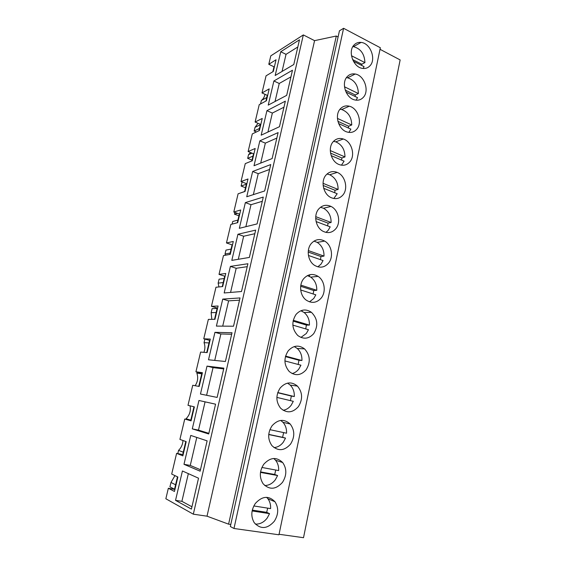 <?xml version="1.0" encoding="UTF-8"?>
<svg xmlns="http://www.w3.org/2000/svg" width="566" height="566" viewBox="0 0 566 566"><rect width="100%" height="100%" fill="white"/><g stroke="black" fill="none" stroke-linecap="round" stroke-linejoin="round"><path stroke-width="0.85" d="M233.984 528.488L230.334 526.522L339.451 30.805L343.597 28.3L380.345 47.749L278.946 534.785L233.984 528.488L343.597 28.3M230.786 524.47L228.593 524.158L207.015 516.185L193.324 514.183L303.334 34.922L270.789 55.864L268.786 64.312L276.045 59.77L273.286 71.486L266.055 75.837L262.001 92.951L269.197 88.883L266.395 100.776L259.228 104.653L255.11 122.037L262.235 118.443L259.398 130.527L252.295 133.916L248.113 151.561L255.174 148.476L252.287 160.751L245.255 163.631L241.01 181.552L247.993 178.983L245.057 191.45L238.102 193.805L233.793 212.017L240.699 209.979L237.72 222.65L230.843 224.461L226.464 242.956L233.291 241.47L230.263 254.346L223.464 255.606L219.014 274.39L225.756 273.477L222.679 286.566L215.964 287.245L211.443 306.333L218.108 306.008L214.974 319.309L208.352 319.394L203.753 338.793L210.326 339.076L207.142 352.597L200.612 352.066L195.935 371.784L202.416 372.697L199.182 386.444L192.737 385.276L187.99 405.32L194.371 406.876L191.082 420.856L184.742 419.031L191.188 420.411M303.334 34.922L314.576 40.646L336.303 36.026L338.093 36.96M380.019 49.306L400.148 59.932L303.517 537.7L279.052 534.269M228.593 524.158L336.303 36.026M193.324 514.183L165.852 498.759L168.343 488.253L174.47 491.458L177.873 476.997L171.696 474.075L176.606 453.352L182.846 455.856L186.193 441.643L179.91 439.414L184.742 419.031M280.743 51.754L299.478 39.797L293.789 64.517L275.175 75.504L280.743 51.754L286.035 54.336L282.045 71.45M266.926 110.674L285.349 101.158L279.47 126.699L261.181 135.175L266.926 110.674L272.352 113.066L267.93 132.048M278.111 132.593L259.851 140.835L254.014 165.732L272.133 158.565L278.111 132.593M252.662 171.477L270.746 164.557L264.669 190.961L246.734 196.77L252.662 171.477L258.23 173.67L253.349 194.633M230.397 266.409L247.908 263.735L241.512 291.518L224.171 292.969L230.397 266.409L236.192 268.277L230.56 292.431M237.939 234.253L255.655 230.114L249.365 257.431L231.812 260.381L237.939 234.253L243.656 236.234L238.286 259.292M245.361 202.614L239.333 228.317L257.084 223.917L263.268 197.06L245.361 202.614L251 204.701L245.877 226.697M192.291 428.872L198.956 400.48L215.568 404.181L208.705 433.973L192.291 428.872L198.482 430.132L208.854 433.337M207.015 366.124L223.867 368.141L217.125 397.417L200.463 394.035L207.015 366.124L213.042 367.624L206.604 395.28M214.939 332.334L208.5 359.785L225.395 361.497L232.025 332.737L214.939 332.334L220.889 333.961L214.726 360.415M273.887 80.98L292.473 70.226L286.686 95.357L268.234 105.106L273.887 80.98L279.243 83.471L275.041 101.505M183.985 464.311L190.756 435.431L207.121 440.857L200.138 471.188L183.985 464.311L190.261 465.429L200.477 469.73M175.531 500.358L191.414 509.089L198.525 478.199L182.422 470.983L175.531 500.358L181.891 501.335L188.344 473.636M240.034 297.935L222.735 299.103L216.403 326.101L233.525 326.207L240.034 297.935M207.015 516.185L314.576 40.646M369.952 65.819C376.489 59.324 370.383 43.087 361.08 42.415C358.335 42.117 356 42.952 354.09 44.94C347.545 51.209 353.276 67.283 362.382 68.373C365.388 68.847 367.914 67.991 369.952 65.819M328.521 263.162C333.827 256.971 331.718 244.951 324.643 241.081C319.663 238.505 315.22 239.298 311.328 243.465C306.065 249.415 307.819 261.216 314.583 265.362C319.832 268.334 324.474 267.605 328.521 263.162M321.184 298.084C326.299 291.964 324.693 280.566 318.127 276.378C312.849 273.265 308.06 274.015 303.758 278.621C298.685 284.5 299.966 295.678 306.213 300.114C311.746 303.652 316.734 302.973 321.184 298.084M313.727 333.622C318.453 325.719 317.689 318.616 311.427 312.305C305.895 308.647 300.765 309.347 296.053 314.406C291.306 322.012 291.879 329.037 297.766 335.489C303.532 339.6 308.852 338.977 313.727 333.622M356.608 129.373C362.749 122.942 358.101 108.127 349.293 106.203C345.784 105.361 342.791 106.245 340.322 108.856C334.202 115.054 338.454 129.678 347.015 131.984C350.807 133.074 354.005 132.203 356.608 129.373M347.262 76.622C340.923 82.869 345.918 98.222 354.783 99.934C358.179 100.684 361.03 99.821 363.337 97.331C369.676 90.857 364.313 75.328 355.215 74.019C352.094 73.474 349.441 74.344 347.262 76.622M342.805 195.121C348.522 188.796 345.246 175.41 337.209 172.397C332.921 170.783 329.214 171.647 326.08 174.993C320.391 181.07 323.292 194.244 331.039 197.598C335.603 199.536 339.522 198.708 342.805 195.121M349.767 161.968C355.696 155.586 351.755 141.486 343.3 138.995C339.395 137.793 336.048 138.677 333.261 141.634C327.353 147.783 330.912 161.678 339.091 164.536C343.279 166.022 346.838 165.166 349.767 161.968M318.771 208.932C313.295 214.946 315.595 227.412 322.861 231.197C327.785 233.638 332.072 232.852 335.723 228.848C341.234 222.587 338.567 209.901 330.997 206.42C326.349 204.347 322.273 205.182 318.771 208.932M263.784 464.24C259.426 471.018 259.214 477.541 263.133 483.788C269.458 490.128 275.911 489.647 282.498 482.345C286.856 475.306 286.912 468.698 282.667 462.528C276.519 456.691 270.223 457.264 263.784 464.24M272.076 425.745C267.626 432.686 267.577 439.315 271.928 445.64C278.161 451.442 284.358 450.946 290.521 444.147C294.964 436.938 294.844 430.217 290.16 423.984C284.111 418.67 278.083 419.257 272.076 425.745M280.212 387.951C275.67 395.082 275.805 401.839 280.623 408.22C286.743 413.477 292.664 412.947 298.395 406.636C302.937 399.228 302.619 392.38 297.454 386.104C291.532 381.335 285.788 381.951 280.212 387.951M288.207 350.842C283.559 358.193 283.899 365.084 289.233 371.515C295.197 376.199 300.829 375.626 306.128 369.803C310.762 362.162 310.239 355.186 304.543 348.882C298.791 344.666 293.351 345.324 288.207 350.842M255.337 503.464C251.071 510.115 250.703 516.525 254.24 522.701C260.622 529.55 267.322 529.068 274.326 521.258C278.599 514.367 278.812 507.858 274.97 501.752C268.751 495.413 262.207 495.986 255.337 503.464M340.23 109.266L340.315 108.863M301.982 311.194L302.173 310.302M309.439 276.364L309.786 274.729M176.606 453.352L183.129 454.647M185.79 441.501L182.733 454.484M193.961 406.777L190.784 420.297M195.935 371.784L201.864 373.227L198.765 386.366M203.753 338.793L209.597 340.357L206.724 352.561M211.443 306.333L217.21 308.01L214.549 319.316M219.014 274.39L224.709 276.18L222.254 286.608M226.464 242.956L232.081 244.852L229.824 254.424M233.793 212.017L239.34 214.012L237.281 222.763M241.01 181.552L246.486 183.653L244.618 191.605M248.113 151.561L253.526 153.761L251.835 160.935M255.11 122.037L260.452 124.329L258.938 130.746M262.001 92.951L267.272 95.343L265.935 101.024M268.786 64.312L273.994 66.788L272.826 71.762M168.343 488.253L174.944 489.456M177.476 476.813L174.547 489.25L169.934 486.838L170.974 482.465L175.601 484.779M273.994 66.788L274.46 66.505M267.272 95.343L267.732 95.088M260.452 124.329L260.905 124.11M253.526 153.761L253.971 153.57M246.486 183.653L246.932 183.497M239.34 214.012L239.779 213.891M232.081 244.852L232.52 244.76M224.709 276.18L225.134 276.123M217.21 308.01L217.641 307.989M209.597 340.357L210.021 340.371M201.864 373.227L202.274 373.284M297.829 46.971L286.035 54.336M283.955 107.215L272.352 113.066M259.851 140.835L265.348 143.127L260.7 163.086M276.852 138.076L265.348 143.127M269.628 169.432L258.23 173.67M247.236 266.671L236.192 268.277M254.82 233.716L243.656 236.234M262.284 201.312L251 204.701M198.956 400.48L205.069 401.853L198.482 430.132M215.568 404.188L205.069 401.853M223.69 368.919L213.042 367.624M231.671 334.258L220.889 333.961M290.945 76.856L279.243 83.471M196.784 437.426L190.261 465.429M191.945 506.775L181.891 501.335M222.735 299.103L228.6 300.85L222.707 326.136M239.517 300.178L228.6 300.85M266.763 97.515L261.365 100.479C263.289 99.008 264.492 96.949 264.959 94.289M260.544 103.946L261.365 100.479M252.012 153.153L248.552 154.638L250.519 152.544M252.033 160.107L247.667 158.353L248.552 154.638M247.667 158.353L252.967 156.124M245.524 187.749L241.109 186.065L242 182.294M241.109 186.065L246.359 184.198M208.995 342.932L204.05 342.663L204.899 339.098M204.05 342.663C205.21 345.883 205.161 349.102 203.909 352.335M201.722 373.808L196.848 373.107C198.369 377.543 197.796 381.739 195.129 385.708M196.848 373.107L197.095 372.067M190.82 420.135L186.044 418.769C189.631 415.126 190.975 410.817 190.084 405.829M185.924 419.279L186.044 418.769M230.15 253.052L225.027 254.021L225.417 255.245M225.027 254.021L225.954 250.115L231.084 249.097M232.102 224.129L232.732 221.483L237.911 220.082M223.202 282.568L218.143 283.134L219.077 279.172L224.15 278.55M218.143 283.134L218.943 286.941M238.923 215.787L234.458 214.181L237.43 213.325M239.383 193.374L244.639 191.485M234.458 214.181L234.876 212.406M256.37 131.97L254.134 131.029L255.004 127.364L260.353 124.739M254.134 131.029L259.483 128.447M258.032 123.289L255.004 127.364M183.271 452.206L178.566 450.373C181.311 447.642 182.776 444.352 182.967 440.497M177.809 453.578L178.566 450.373M216.148 312.524L211.146 312.68L212.101 308.661L217.111 308.449M211.146 312.68L211.818 319.351M174.958 475.617L170.974 482.465M363.139 68.472L364.072 66.647L353.389 61.213M361.667 65.423L361.78 64.227L364.928 62.621C364.511 53.94 360.684 48.619 353.439 46.66L352.851 46.603M364.928 62.621L351.479 55.737M361.78 64.227L352.583 59.536M356.113 100.168L357.521 97.635L346.024 92.088M355.094 96.468L355.257 94.968L358.384 93.539C358.087 85.282 354.493 80.039 347.609 77.811L346.442 77.669M358.384 93.539L344.489 86.789M355.257 94.968L345.232 90.121M348.897 132.402L350.856 129.14L338.624 123.565M348.408 128.022L348.628 126.218L351.741 124.973C351.55 117.155 348.203 112.011 341.715 109.535L339.989 109.245M351.741 124.973L337.428 118.4M348.628 126.218L337.888 121.308M341.468 165.173L344.086 161.169L331.181 155.629M341.609 160.1L341.885 157.985L344.977 156.931C344.878 149.558 341.807 144.528 335.758 141.847L333.515 141.359M344.977 156.931L330.282 150.57M341.885 157.985L330.53 153.089M333.82 198.503L337.195 193.735L323.674 188.294M334.683 192.723L335.03 190.282L338.107 189.433C338.086 182.493 335.284 177.604 329.702 174.752L327.014 174.031M338.107 189.433L323.052 183.32M335.03 190.282L323.129 185.471M325.945 232.393L328.195 230.334L330.19 226.86L316.097 221.568M327.636 225.905L328.061 223.131L331.117 222.48C331.16 215.979 328.634 211.238 323.526 208.26L320.505 207.276M331.117 222.48L315.743 216.651M328.061 223.131L315.694 218.462M317.837 266.841L321.035 264.117L323.066 260.551L308.435 255.457M320.462 259.645L320.972 256.54L324.007 256.101C324.106 250.016 321.835 245.446 317.215 242.39L313.974 241.123M324.007 256.101L308.336 250.582M320.972 256.54L308.208 252.061M309.489 301.855L313.755 298.494L315.821 294.829L300.688 289.969M313.154 293.973L313.762 290.521L316.776 290.301C316.91 284.613 314.894 280.227 310.741 277.128L307.43 275.6M316.776 290.301L300.836 285.123M313.762 290.521L300.666 286.276M300.914 337.428L306.348 333.466L308.442 329.709L292.848 325.125M305.718 328.903L306.425 325.089L309.418 325.096C309.574 319.79 307.805 315.587 304.091 312.489L300.857 310.741M309.418 325.096L293.245 320.285M306.425 325.089L293.075 321.127M292.12 373.574C294.759 372.895 296.987 371.395 298.813 369.06L300.935 365.197L284.91 360.931M298.14 364.454L298.961 360.259L301.933 360.507C302.11 355.547 300.546 351.543 297.256 348.472L294.235 346.576M301.933 360.507L285.561 356.085M298.961 360.259L285.413 356.608M283.142 410.293C286.304 409.756 288.971 408.086 291.136 405.284L293.301 401.322L276.873 397.403M290.415 400.636L291.363 396.058L294.306 396.54C294.497 391.913 293.138 388.092 290.224 385.085L287.542 383.125M294.306 396.54L277.772 392.535M291.363 396.058L277.701 392.747M274.001 447.607C277.694 447.267 280.8 445.456 283.325 442.166L285.519 438.091L282.604 437.32L283.623 432.601M269.883 429.658L286.552 433.223C286.75 428.894 285.561 425.264 282.986 422.335L280.736 420.425M268.73 434.554L285.519 438.091M268.744 434.398L282.604 437.32M264.725 485.529C268.928 485.451 272.472 483.513 275.373 479.713L277.602 475.525L274.715 474.492L275.727 470.028M261.895 467.452L278.649 470.572C278.854 466.518 277.821 463.066 275.557 460.222L273.774 458.488M260.473 472.398L277.602 475.525M260.551 471.903L274.715 474.492M255.344 524.095C260.02 524.321 263.997 522.277 267.279 517.947L269.543 513.645L266.685 512.336L267.676 508.141M253.809 505.947L270.612 508.601C270.81 504.794 269.911 501.518 267.923 498.773L266.636 497.323M252.111 510.957L269.543 513.645M252.287 510.108L266.685 512.336M353.439 46.66L361.08 42.415M317.215 242.39L324.643 241.081M310.741 277.128L318.127 276.378M304.091 312.489L311.427 312.305M341.715 109.535L349.293 106.203M347.609 77.811L355.215 74.019M329.702 174.752L337.209 172.397M335.758 141.847L343.3 138.995M323.526 208.26L330.997 206.42M275.557 460.222L282.667 462.528M282.986 422.335L290.16 423.984M290.224 385.085L297.454 386.104M297.256 348.472L304.543 348.882M267.923 498.773L274.97 501.752"/></g></svg>
